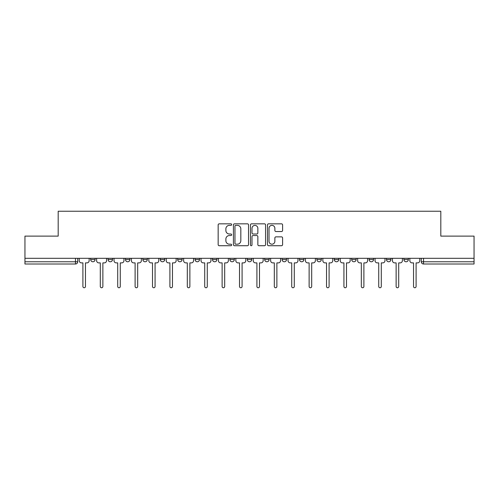 <?xml version="1.0" encoding="UTF-8"?>
<svg xmlns="http://www.w3.org/2000/svg" width="499" height="499" viewBox="0 0 499 499"><rect width="100%" height="100%" fill="white"/><g stroke="black" fill="none" stroke-linecap="round" stroke-linejoin="round"><path stroke-width="0.75" d="M231.655 224.594A0.767 0.767 0 0 0 230.887 223.826L219.254 223.826A1.098 1.098 0 0 0 218.157 224.918L218.157 244.629A1.098 1.098 0 0 0 219.254 245.726L230.887 245.726A0.767 0.767 0 0 0 231.655 244.959A0.767 0.767 0 0 0 230.887 244.192L229.378 244.192A3.505 3.505 0 0 1 225.879 240.686L225.879 239.046A3.505 3.505 0 0 1 229.378 235.54L230.887 235.54A0.767 0.767 0 0 0 231.655 234.773A0.767 0.767 0 0 0 230.887 234.006L229.378 234.006A3.505 3.505 0 0 1 225.879 230.507L225.879 228.86A3.505 3.505 0 0 1 229.378 225.361L230.887 225.361A0.767 0.767 0 0 0 231.655 224.594M282.072 258.314L282.072 259.542L286.532 259.542A2.233 2.233 0 0 1 284.305 261.769A2.233 2.233 0 0 1 282.072 259.542L282.072 258.314M229.864 258.314L229.864 259.542L234.33 259.542A2.233 2.233 0 0 1 232.097 261.769A2.233 2.233 0 0 1 229.864 259.542L229.864 258.314M195.065 258.314L195.065 259.542L199.525 259.542A2.233 2.233 0 0 1 197.292 261.769A2.233 2.233 0 0 1 195.065 259.542L195.065 258.314M177.663 258.314L177.663 259.542L182.123 259.542A2.233 2.233 0 0 1 179.896 261.769A2.233 2.233 0 0 1 177.663 259.542L177.663 258.314M142.857 258.314L142.857 259.542L147.317 259.542A2.233 2.233 0 0 1 145.09 261.769A2.233 2.233 0 0 1 142.857 259.542L142.857 258.314M281.498 231.542A1.098 1.098 0 0 0 282.596 230.451L282.596 224.918A1.098 1.098 0 0 0 281.498 223.826L268.581 223.826A1.098 1.098 0 0 0 267.483 224.918L267.483 244.629A1.098 1.098 0 0 0 268.581 245.726L281.498 245.726A1.098 1.098 0 0 0 282.596 244.629L282.596 237.948A1.098 1.098 0 0 0 281.498 236.857L275.972 236.857A1.098 1.098 0 0 0 274.874 237.948L274.874 241.26A2.932 2.932 0 0 1 271.949 244.192A2.932 2.932 0 0 1 269.017 241.26L269.017 228.286A2.932 2.932 0 0 1 271.949 225.361A2.932 2.932 0 0 1 274.874 228.286L274.874 230.451A1.098 1.098 0 0 0 275.972 231.542L281.498 231.542M24.95 258.314L24.95 236.114L58.19 236.114L58.19 211.239L440.81 211.239L440.81 236.114L474.05 236.114L474.05 258.314L24.95 258.314L24.95 261.769L77.713 261.769L77.713 258.314L77.713 261.769A2.233 2.233 0 0 1 75.48 264.002L24.95 264.002L24.95 261.769M248.539 224.918A1.098 1.098 0 0 0 247.448 223.826L234.524 223.826A1.098 1.098 0 0 0 233.432 224.918L233.432 244.629A1.098 1.098 0 0 0 234.524 245.726L247.448 245.726A1.098 1.098 0 0 0 248.539 244.629L248.539 224.918M251.552 223.826L264.476 223.826A1.098 1.098 0 0 1 265.568 224.918L265.568 244.629A1.098 1.098 0 0 1 264.476 245.726L258.944 245.726A1.098 1.098 0 0 1 257.852 244.629L257.852 236.638A1.098 1.098 0 0 0 256.754 235.54L253.087 235.54A1.098 1.098 0 0 0 251.989 236.638L251.989 244.959A0.767 0.767 0 0 1 251.222 245.726A0.767 0.767 0 0 1 250.461 244.959L250.461 224.918A1.098 1.098 0 0 1 251.552 223.826M421.287 258.314L421.287 261.769L474.05 261.769L474.05 264.002L423.52 264.002A2.233 2.233 0 0 1 421.287 261.769M474.05 258.314L474.05 261.769M408.344 259.542L408.344 258.314L408.344 259.542A2.233 2.233 0 0 1 406.117 261.769A2.233 2.233 0 0 1 403.884 259.542L408.344 259.542A2.233 2.233 0 0 1 406.117 261.769M403.884 258.314L403.884 259.542M390.948 258.314L390.948 259.542A2.233 2.233 0 0 1 388.715 261.769A2.233 2.233 0 0 1 386.482 259.542L390.948 259.542A2.233 2.233 0 0 1 388.715 261.769M386.482 258.314L386.482 259.542M373.545 258.314L373.545 259.542A2.233 2.233 0 0 1 371.312 261.769A2.233 2.233 0 0 1 369.079 259.542L373.545 259.542M369.079 258.314L369.079 259.542M356.143 258.314L356.143 259.542A2.233 2.233 0 0 1 353.91 261.769A2.233 2.233 0 0 1 351.683 259.542L356.143 259.542M351.683 258.314L351.683 259.542M338.74 258.314L338.74 259.542A2.233 2.233 0 0 1 336.507 261.769A2.233 2.233 0 0 1 334.28 259.542L338.74 259.542M334.28 258.314L334.28 259.542M321.337 258.314L321.337 259.542A2.233 2.233 0 0 1 319.104 261.769A2.233 2.233 0 0 1 316.877 259.542A2.233 2.233 0 0 0 319.104 261.769M316.877 258.314L316.877 259.542L321.337 259.542M303.935 258.314L303.935 259.542A2.233 2.233 0 0 1 301.708 261.769A2.233 2.233 0 0 1 299.475 259.542A2.233 2.233 0 0 0 301.708 261.769M299.475 258.314L299.475 259.542L303.935 259.542M286.532 258.314L286.532 259.542A2.233 2.233 0 0 1 284.305 261.769M269.136 258.314L269.136 259.542A2.233 2.233 0 0 1 266.903 261.769A2.233 2.233 0 0 1 264.67 259.542L269.136 259.542M264.67 258.314L264.67 259.542M251.733 258.314L251.733 259.542A2.233 2.233 0 0 1 249.5 261.769A2.233 2.233 0 0 1 247.267 259.542L251.733 259.542L251.733 258.314M247.267 258.314L247.267 259.542M234.33 258.314L234.33 259.542M216.928 258.314L216.928 259.542A2.233 2.233 0 0 1 214.695 261.769A2.233 2.233 0 0 1 212.468 259.542L216.928 259.542L216.928 258.314M212.468 258.314L212.468 259.542M199.525 258.314L199.525 259.542L199.525 258.314M182.123 259.542L182.123 258.314L182.123 259.542A2.233 2.233 0 0 1 179.896 261.769M164.72 258.314L164.72 259.542A2.233 2.233 0 0 1 162.493 261.769A2.233 2.233 0 0 1 160.26 259.542A2.233 2.233 0 0 0 162.493 261.769A2.233 2.233 0 0 0 164.72 259.542L164.72 258.314M160.26 258.314L160.26 259.542L164.72 259.542M147.317 258.314L147.317 259.542M129.921 258.314L129.921 259.542A2.233 2.233 0 0 1 127.688 261.769A2.233 2.233 0 0 1 125.455 259.542A2.233 2.233 0 0 0 127.688 261.769A2.233 2.233 0 0 0 129.921 259.542L125.455 259.542L125.455 258.314M108.052 258.314L108.052 259.542L112.518 259.542L112.518 258.314L112.518 259.542A2.233 2.233 0 0 1 110.285 261.769A2.233 2.233 0 0 1 108.052 259.542A2.233 2.233 0 0 0 110.285 261.769M90.656 258.314L90.656 259.542L95.116 259.542L95.116 258.314L95.116 259.542A2.233 2.233 0 0 1 92.883 261.769A2.233 2.233 0 0 1 90.656 259.542A2.233 2.233 0 0 0 92.883 261.769M75.48 258.314L75.48 264.002A2.233 2.233 0 0 0 77.713 261.769M235.734 225.361A0.767 0.767 0 0 0 234.967 226.128L234.967 243.425A0.767 0.767 0 0 0 235.734 244.192L237.318 244.192A3.505 3.505 0 0 0 240.824 240.686L240.824 228.86A3.505 3.505 0 0 0 237.318 225.361L235.734 225.361M257.852 228.342A2.932 2.932 0 0 0 254.92 225.411A2.932 2.932 0 0 0 251.989 228.342L251.989 232.914A1.098 1.098 0 0 0 253.087 234.006L256.754 234.006A1.098 1.098 0 0 0 257.852 232.914L257.852 228.342M79.216 258.314L79.216 260.653A2.233 2.233 0 0 0 81.449 262.886L82.903 262.886L82.903 286.476A1.285 1.285 0 0 0 84.181 287.761A1.285 1.285 0 0 0 85.466 286.476L85.466 262.886L86.913 262.886A2.233 2.233 0 0 0 89.146 260.653L89.146 258.314M96.619 258.314L96.619 260.653A2.233 2.233 0 0 0 98.852 262.886L100.299 262.886L100.299 286.476A1.285 1.285 0 0 0 101.584 287.761A1.285 1.285 0 0 0 102.869 286.476L102.869 262.886L104.316 262.886A2.233 2.233 0 0 0 106.549 260.653L106.549 258.314M114.022 258.314L114.022 260.653A2.233 2.233 0 0 0 116.255 262.886L117.702 262.886L117.702 286.476A1.285 1.285 0 0 0 118.987 287.761A1.285 1.285 0 0 0 120.271 286.476L120.271 262.886L121.719 262.886A2.233 2.233 0 0 0 123.952 260.653L123.952 258.314M131.424 258.314L131.424 260.653A2.233 2.233 0 0 0 133.657 262.886L135.104 262.886L135.104 286.476A1.285 1.285 0 0 0 136.389 287.761A1.285 1.285 0 0 0 137.674 286.476L137.674 262.886L139.121 262.886A2.233 2.233 0 0 0 141.354 260.653L141.354 258.314M148.827 258.314L148.827 260.653A2.233 2.233 0 0 0 151.06 262.886L152.507 262.886L152.507 286.476A1.285 1.285 0 0 0 153.792 287.761A1.285 1.285 0 0 0 155.07 286.476L155.07 262.886L156.524 262.886A2.233 2.233 0 0 0 158.757 260.653L158.757 258.314M166.229 258.314L166.229 260.653A2.233 2.233 0 0 0 168.456 262.886L169.909 262.886L169.909 286.476A1.285 1.285 0 0 0 171.194 287.761A1.285 1.285 0 0 0 172.473 286.476L172.473 262.886L173.926 262.886A2.233 2.233 0 0 0 176.153 260.653L176.153 258.314M183.632 258.314L183.632 260.653A2.233 2.233 0 0 0 185.859 262.886L187.312 262.886L187.312 286.476A1.285 1.285 0 0 0 188.591 287.761A1.285 1.285 0 0 0 189.876 286.476L189.876 262.886L191.329 262.886A2.233 2.233 0 0 0 193.556 260.653L193.556 258.314M201.035 258.314L201.035 260.653A2.233 2.233 0 0 0 203.261 262.886L204.715 262.886L204.715 286.476A1.285 1.285 0 0 0 205.993 287.761A1.285 1.285 0 0 0 207.278 286.476L207.278 262.886L208.725 262.886A2.233 2.233 0 0 0 210.958 260.653L210.958 258.314M218.431 258.314L218.431 260.653A2.233 2.233 0 0 0 220.664 262.886L222.117 262.886L222.117 286.476A1.285 1.285 0 0 0 223.396 287.761A1.285 1.285 0 0 0 224.681 286.476L224.681 262.886L226.128 262.886A2.233 2.233 0 0 0 228.361 260.653L228.361 258.314M235.834 258.314L235.834 260.653A2.233 2.233 0 0 0 238.067 262.886L239.514 262.886L239.514 286.476A1.285 1.285 0 0 0 240.799 287.761A1.285 1.285 0 0 0 242.084 286.476L242.084 262.886L243.531 262.886A2.233 2.233 0 0 0 245.764 260.653L245.764 258.314M253.236 258.314L253.236 260.653A2.233 2.233 0 0 0 255.469 262.886L256.916 262.886L256.916 286.476A1.285 1.285 0 0 0 258.201 287.761A1.285 1.285 0 0 0 259.486 286.476L259.486 262.886L260.933 262.886A2.233 2.233 0 0 0 263.166 260.653L263.166 258.314M270.639 258.314L270.639 260.653A2.233 2.233 0 0 0 272.872 262.886L274.319 262.886L274.319 286.476A1.285 1.285 0 0 0 275.604 287.761A1.285 1.285 0 0 0 276.883 286.476L276.883 262.886L278.336 262.886A2.233 2.233 0 0 0 280.569 260.653L280.569 258.314M288.042 258.314L288.042 260.653A2.233 2.233 0 0 0 290.275 262.886L291.722 262.886L291.722 286.476A1.285 1.285 0 0 0 293.007 287.761A1.285 1.285 0 0 0 294.285 286.476L294.285 262.886L295.739 262.886A2.233 2.233 0 0 0 297.965 260.653L297.965 258.314M305.444 258.314L305.444 260.653A2.233 2.233 0 0 0 307.671 262.886L309.124 262.886L309.124 286.476A1.285 1.285 0 0 0 310.409 287.761A1.285 1.285 0 0 0 311.688 286.476L311.688 262.886L313.141 262.886A2.233 2.233 0 0 0 315.368 260.653L315.368 258.314M322.847 258.314L322.847 260.653A2.233 2.233 0 0 0 325.074 262.886L326.527 262.886L326.527 286.476A1.285 1.285 0 0 0 327.806 287.761A1.285 1.285 0 0 0 329.091 286.476L329.091 262.886L330.544 262.886A2.233 2.233 0 0 0 332.771 260.653L332.771 258.314M340.243 258.314L340.243 260.653A2.233 2.233 0 0 0 342.476 262.886L343.93 262.886L343.93 286.476A1.285 1.285 0 0 0 345.208 287.761A1.285 1.285 0 0 0 346.493 286.476L346.493 262.886L347.94 262.886A2.233 2.233 0 0 0 350.173 260.653L350.173 258.314M357.646 258.314L357.646 260.653A2.233 2.233 0 0 0 359.879 262.886L361.326 262.886L361.326 286.476A1.285 1.285 0 0 0 362.611 287.761A1.285 1.285 0 0 0 363.896 286.476L363.896 262.886L365.343 262.886A2.233 2.233 0 0 0 367.576 260.653L367.576 258.314M375.048 258.314L375.048 260.653A2.233 2.233 0 0 0 377.281 262.886L378.729 262.886L378.729 286.476A1.285 1.285 0 0 0 380.013 287.761A1.285 1.285 0 0 0 381.298 286.476L381.298 262.886L382.745 262.886A2.233 2.233 0 0 0 384.979 260.653L384.979 258.314M392.451 258.314L392.451 260.653A2.233 2.233 0 0 0 394.684 262.886L396.131 262.886L396.131 286.476A1.285 1.285 0 0 0 397.416 287.761A1.285 1.285 0 0 0 398.701 286.476L398.701 262.886L400.148 262.886A2.233 2.233 0 0 0 402.381 260.653L402.381 258.314M409.854 258.314L409.854 260.653A2.233 2.233 0 0 0 412.087 262.886L413.534 262.886L413.534 286.476A1.285 1.285 0 0 0 414.819 287.761A1.285 1.285 0 0 0 416.097 286.476L416.097 262.886L417.551 262.886A2.233 2.233 0 0 0 419.784 260.653L419.784 258.314M423.52 258.314L423.52 264.002"/></g></svg>
